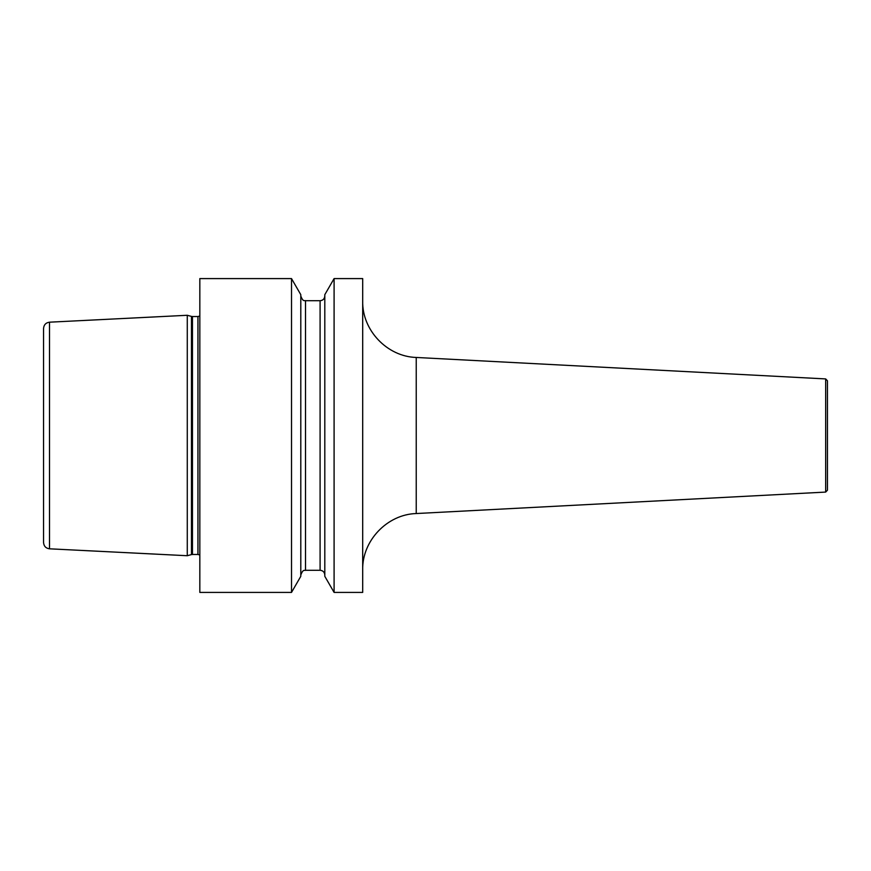 <?xml version="1.0" encoding="UTF-8"?>
<svg xmlns="http://www.w3.org/2000/svg" width="871" height="871" viewBox="0 0 871 871"><rect width="100%" height="100%" fill="white"/><g stroke="black" fill="none" stroke-linecap="round" stroke-linejoin="round"><path stroke-width="1.31" d="M187.276 435.5L187.276 555.72L49.516 548.817C45.869 548.305 43.877 546.215 43.55 542.546L43.55 328.454C43.877 324.785 45.869 322.695 49.516 322.183L187.276 315.28L187.276 435.5M291.513 278.589L199.829 278.589L199.829 592.411L291.513 592.411L291.513 278.589L300.8 294.681L300.8 576.319L291.513 592.411M362.695 435.5L362.695 592.411L334.094 592.411L334.094 278.589L362.695 278.589L362.695 435.5M334.094 278.589L324.807 294.681L324.807 576.319L334.094 592.411M825.664 378.918L825.664 492.082L827.45 490.199L827.45 380.801L825.664 378.918L416.229 357.458L416.229 513.542C387.127 514.369 361.998 540.837 362.695 569.95M49.516 322.183L49.516 548.817M187.276 555.72L191.478 554.587L191.478 316.413L187.276 315.28M191.478 554.587L192.458 554.468L192.458 316.532L191.478 316.413M192.458 554.468L197.935 554.468L197.935 316.532L192.458 316.532M320.093 300.713L305.503 300.713L305.503 570.287L320.093 570.287L320.093 300.713C322.956 300.441 324.524 298.873 324.807 296.009M197.935 316.532L199.829 316.021M197.935 554.468L199.829 554.979M320.093 570.287C322.956 570.559 324.524 572.127 324.807 574.991M305.503 300.713C304.85 300.06 303.228 302.531 300.8 296.009M305.503 570.287C304.85 570.941 303.228 568.469 300.8 574.991M416.229 357.458C387.127 356.631 361.998 330.163 362.695 301.05M825.664 492.082L416.229 513.542"/></g></svg>
